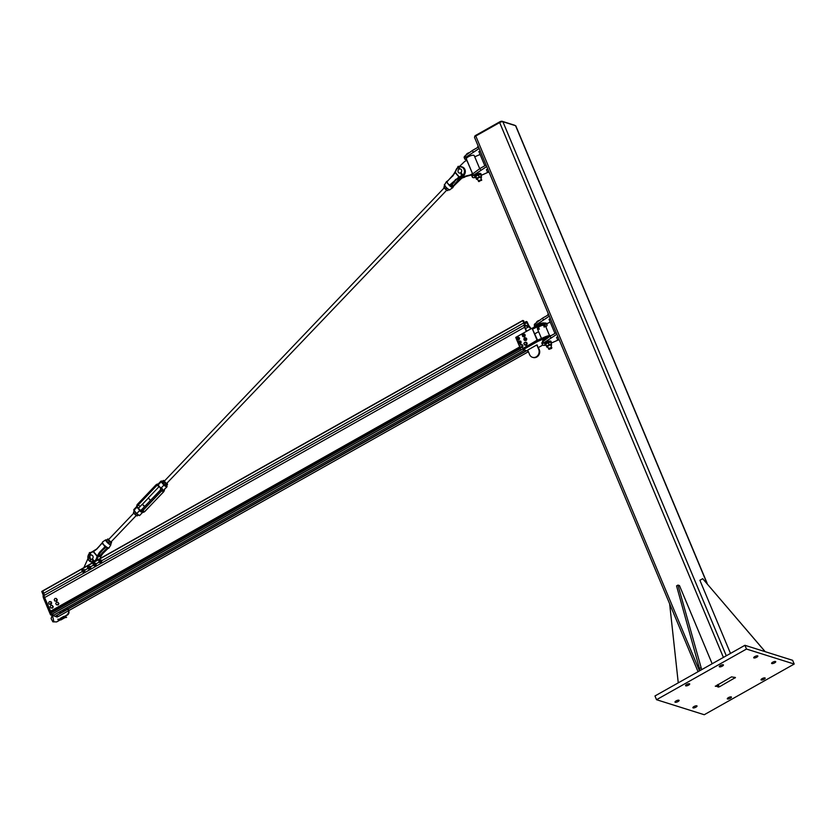 <?xml version="1.0" encoding="UTF-8"?>
<svg xmlns="http://www.w3.org/2000/svg" width="836" height="836" viewBox="0 0 836 836"><rect width="100%" height="100%" fill="white"/><g stroke="black" fill="none" stroke-linecap="round" stroke-linejoin="round"><path stroke-width="1.25" d="M715.365 686.293L731.5 676.878L735.461 677.536L719.232 686.899L715.292 686.116M693.117 707.904A2.247 0.711 -22.7 0 1 692.887 707.726A2.247 0.711 -22.7 0 1 694.685 706.211A2.247 0.711 -22.7 0 1 697.025 706.002A2.247 0.711 -22.7 0 1 695.594 707.35A2.247 0.711 -22.7 0 1 693.117 707.904M771.827 663.575A2.247 0.711 -22.7 0 1 771.597 663.397A2.247 0.711 -22.7 0 1 773.394 661.882A2.247 0.711 -22.7 0 1 775.735 661.663A2.247 0.711 -22.7 0 1 774.303 663.021A2.247 0.711 -22.7 0 1 771.827 663.575M675.227 702.271A2.247 0.711 -22.7 0 1 674.997 702.104A2.247 0.711 -22.7 0 1 676.794 700.589A2.247 0.711 -22.7 0 1 679.135 700.369A2.247 0.711 -22.7 0 1 677.703 701.728A2.247 0.711 -22.7 0 1 675.227 702.271M753.926 657.942A2.247 0.711 -22.7 0 1 753.706 657.765A2.247 0.711 -22.7 0 1 755.504 656.25A2.247 0.711 -22.7 0 1 757.844 656.041A2.247 0.711 -22.7 0 1 756.413 657.389A2.247 0.711 -22.7 0 1 753.926 657.942M685.781 685.854A2.247 0.711 -22.7 0 1 685.551 685.687A2.247 0.711 -22.7 0 1 687.349 684.162A2.247 0.711 -22.7 0 1 689.7 683.952A2.247 0.711 -22.7 0 1 688.258 685.301A2.247 0.711 -22.7 0 1 685.781 685.854M727.529 698.99A2.247 0.711 -22.7 0 1 727.31 698.823A2.247 0.711 -22.7 0 1 729.107 697.297A2.247 0.711 -22.7 0 1 731.448 697.088A2.247 0.711 -22.7 0 1 730.016 698.436A2.247 0.711 -22.7 0 1 727.529 698.99M719.514 666.856A2.247 0.711 -22.7 0 1 719.284 666.679A2.247 0.711 -22.7 0 1 721.081 665.163A2.247 0.711 -22.7 0 1 723.433 664.954A2.247 0.711 -22.7 0 1 721.99 666.302A2.247 0.711 -22.7 0 1 719.514 666.856M761.262 679.992A2.247 0.711 -22.7 0 1 761.042 679.814A2.247 0.711 -22.7 0 1 762.84 678.299A2.247 0.711 -22.7 0 1 765.18 678.09A2.247 0.711 -22.7 0 1 763.738 679.438A2.247 0.711 -22.7 0 1 761.262 679.992M656.532 699.711L704.246 714.728L794.2 664.056L792.632 660.315L744.918 645.298L746.485 649.049L656.532 699.711L654.964 695.97L744.918 645.298M794.2 664.056L746.485 649.049M698.05 671.705L474.524 137.365A2.56 0.805 -22.7 0 1 475.778 136.017L499.667 122.568A2.56 0.805 -22.7 0 1 502.896 121.732L515.572 125.713A2.56 0.805 -22.7 0 1 515.833 125.912L707.152 583.288M475.005 136.519A1.923 0.606 -22.7 0 1 474.806 136.373A1.923 0.606 -22.7 0 1 475.747 135.359L499.635 121.899A1.923 0.606 -22.7 0 1 502.06 121.272L514.736 125.264A1.923 0.606 -22.7 0 1 514.924 125.41A1.923 0.606 -22.7 0 1 514.934 125.515M669.636 603.77L678.257 682.845M712.157 663.753L679.459 585.566L677.965 585.095L701.686 669.657M677.965 585.095L676.554 585.89L699.46 668.507L700.871 667.713M700.275 670.451L699.46 668.507M765.076 651.516L702.7 578.69L765.128 651.662M702.7 578.69L699.889 580.268L730.497 653.428M550.328 318.558L549.033 319.289L554.968 333.47M558.479 339.886L551.039 343.178M545.918 345.143A5.768 1.818 -22.7 0 1 542.501 344.84A5.768 1.818 -22.7 0 1 543.536 343.032L556.88 334.233M542.501 344.84L541.874 343.335A5.768 1.818 -22.7 0 1 542.909 341.537L543.536 343.032M542.909 341.537L550.151 336.176L550.778 337.671M550.151 336.176L556.253 332.738M550.234 322.153L546.65 323.731M534.904 326.5A5.768 1.818 -22.7 0 1 535.98 324.964L549.325 316.175M534.841 326.521L534.319 325.277A5.768 1.818 -22.7 0 1 535.353 323.469L535.98 324.964M535.353 323.469L542.595 318.119L543.222 319.613M542.595 318.119L548.698 314.681M548.207 313.49L547.59 315.308M557.884 336.615L556.588 337.347L557.507 339.541L559.378 340.189M480.177 150.867L478.892 151.588L484.817 165.768M488.328 172.185L480.961 175.456M475.694 177.462A5.768 1.818 -22.7 0 1 472.361 177.138A5.768 1.818 -22.7 0 1 473.385 175.33L486.73 166.542M472.361 177.138L471.734 175.644A5.768 1.818 -22.7 0 1 472.758 173.836L473.385 175.33M472.758 173.836L480 168.485L480.627 169.98M480 168.485L486.113 165.047M480.083 154.461L474.743 156.813M466.655 159.624A5.768 1.818 -22.7 0 1 464.806 159.08A5.768 1.818 -22.7 0 1 465.83 157.272L479.185 148.484M464.806 159.08L464.179 157.586A5.768 1.818 -22.7 0 1 465.203 155.778L465.83 157.272M465.203 155.778L472.445 150.428L473.071 151.922M472.445 150.428L478.558 146.979M478.056 145.798L477.44 147.617M487.733 168.924L486.447 169.656L487.367 171.85L489.227 172.498M544.142 323.083A4.274 1.348 157.3 0 0 543.808 322.968A4.274 1.348 157.3 0 0 536.952 325.601M537.611 328.046A4.274 1.348 157.3 0 0 538.938 328.005M543.672 326.019A4.274 1.348 157.3 0 0 544.644 325.11M539.408 329.123A4.274 1.348 -22.7 0 1 537.841 329.123A4.274 1.348 -22.7 0 1 537.412 328.788A4.274 1.348 -22.7 0 1 540.84 325.904A4.274 1.348 -22.7 0 1 545.302 325.497A4.274 1.348 -22.7 0 1 544.142 327.148M538.624 331.673L534.883 333.773M532.866 328.945L540.328 325.455A6.197 1.954 -22.7 0 1 547.078 324.755L546.608 323.626A6.197 1.954 157.3 0 0 539.857 324.337L526.241 331.286L524.6 327.252A3.417 1.139 -119.4 0 1 524.172 325.089A3.417 1.139 60.6 0 0 523.754 322.926L522.813 320.679L523.629 320.69L524.956 325.005L528.676 326.176L526.241 321.515L527.035 321.755L528.227 324.337A3.417 1.139 60.6 0 0 529.773 326.845A3.417 1.139 -119.4 0 1 530.965 328.621M547.078 324.755A6.197 1.954 -22.7 0 1 545.845 326.792M534.622 327.952L534.152 326.824M534.726 346.125L536.837 344.934L538.718 349.427A5.559 4.943 107.5 0 1 537.82 355.457A5.559 4.943 107.5 0 1 532.48 357.306A5.559 4.943 107.5 0 1 529.585 354.579L527.704 350.085L536.837 344.934L539.272 349.605A5.559 4.943 -72.5 0 1 538.384 355.634A5.559 4.943 -72.5 0 1 533.044 357.474A5.559 4.943 -72.5 0 1 532.762 357.38M542.867 341.558A4.274 1.348 -22.7 0 1 542.658 341.328A4.274 1.348 -22.7 0 1 547.914 337.828M542.721 345.101L538.405 347.525M551.091 335.654A6.197 1.954 157.3 0 0 545.082 336.887L537.36 340.273L522.772 348.487L523.242 349.605L537.83 341.391L537.078 340.179L522.855 348.685M537.83 341.391L545.553 338.005A6.197 1.954 -22.7 0 1 549.262 336.835M528.143 351.151L523.242 349.605M537.558 340.179L532.072 328.203L537.078 340.179M520.734 349.385L515.728 337.41L532.072 328.203M527.704 350.085L529.805 348.894M536.837 344.934L537.391 345.111M551.697 348.11A1.714 0.533 157.3 0 0 551.812 347.943A1.714 0.533 157.3 0 0 551.833 347.745A1.714 0.533 157.3 0 0 550.569 347.724A1.714 0.533 157.3 0 0 548.876 348.622A1.714 0.533 157.3 0 0 548.677 349.061A1.714 0.533 157.3 0 0 548.834 349.197A1.714 0.533 157.3 0 0 549.022 349.229M551.52 348.445L549.137 349.302L551.52 348.445M540.129 320.157L537.747 321.034A2.56 0.805 -22.7 0 1 539.722 320.24M536.733 321.839A2.56 0.805 -22.7 0 1 536.817 321.735A2.56 0.805 -22.7 0 1 537.747 321.034L536.628 322.936M545.814 344.881A3.417 1.076 -22.7 0 1 545.145 344.756A3.417 1.076 -22.7 0 1 544.936 344.547A3.417 1.076 -22.7 0 1 547.674 342.237A3.417 1.076 -22.7 0 1 551.237 341.914A3.417 1.076 -22.7 0 1 550.861 342.77M544.926 344.233A3.417 1.076 -22.7 0 1 544.706 344.014A3.417 1.076 -22.7 0 1 547.455 341.705A3.417 1.076 -22.7 0 1 551.018 341.381L551.237 341.914M479.718 168.694L474.252 155.642A4.274 1.348 157.3 0 0 473.813 155.308A4.274 1.348 157.3 0 0 469.08 156.374A4.274 1.348 157.3 0 0 466.363 158.944L472.643 173.94M471.838 174.881L463.259 177.201A5.559 4.943 107.5 0 1 460.803 177.138L460.615 177.075M466.927 160.293L464.691 161.442L459.058 166.866L461.744 166.813A5.131 4.567 -72.5 0 0 459.058 166.886M472.57 173.773L466.801 160.251M471.264 175.205L470.334 174.912L472.434 173.731M460.761 177.023A5.559 4.943 -72.5 0 0 462.329 176.908L470.334 174.912M481.557 180.419A1.714 0.533 157.3 0 0 481.661 180.252A1.714 0.533 157.3 0 0 481.682 180.053A1.714 0.533 157.3 0 0 481.108 179.897A1.714 0.533 157.3 0 0 479.331 180.492A1.714 0.533 157.3 0 0 478.526 181.37A1.714 0.533 157.3 0 0 478.683 181.496A1.714 0.533 157.3 0 0 478.882 181.537M481.045 180.242L478.986 181.6L481.045 180.242M469.153 152.664L466.927 153.803A2.56 0.805 -22.7 0 1 469.153 152.664A2.56 0.805 -22.7 0 1 469.581 152.549L469.153 152.664M466.927 153.803L466.154 154.712L466.927 153.803A2.56 0.805 -22.7 0 0 466.676 154.043L466.645 154.075M475.579 177.18A3.417 1.076 -22.7 0 1 475.13 177.117A3.417 1.076 -22.7 0 1 474.785 176.856A3.417 1.076 -22.7 0 1 477.523 174.546A3.417 1.076 -22.7 0 1 481.097 174.212A3.417 1.076 -22.7 0 1 480.773 175.006M474.785 176.856L474.566 176.323A3.417 1.076 -22.7 0 1 477.304 174.013A3.417 1.076 -22.7 0 1 480.878 173.689L481.097 174.212M522.782 320.47L42.824 590.791L43.775 593.267A3.417 1.139 -119.4 0 1 44.193 595.431A3.417 1.139 60.6 0 0 44.611 597.594L50.735 611.45M530.609 328.82A3.417 1.139 60.6 0 0 528.624 326.813L525.635 325.873A3.417 1.139 60.6 0 0 525.217 325.883A3.417 1.139 60.6 0 0 525.395 328.391L526.534 331.119M526.241 321.515L524.015 322.769M526.555 322.257L524.329 323.511M51.466 611.043L52.417 612.182M51.059 612.987L520.42 348.622L51.048 612.945L51.665 614.397L53.912 615.097L524.538 350.012L53.88 615.097M56.064 615.766L58.342 616.487M545.877 343.711A2.56 0.805 -22.7 0 1 545.971 343.617A2.56 0.805 -22.7 0 1 546.901 342.917A2.56 0.805 -22.7 0 1 549.283 342.039A2.56 0.805 -22.7 0 1 549.848 341.987A2.56 0.805 -22.7 0 1 549.889 341.997M551.833 347.745L550.767 345.216A1.714 0.533 157.3 0 0 550.37 345.059A1.714 0.533 157.3 0 0 547.789 346.146A1.714 0.533 157.3 0 0 547.622 346.553M551.008 345.78A2.56 0.805 157.3 0 0 551.311 345.498A2.56 0.805 157.3 0 0 551.582 345.007A2.56 0.805 157.3 0 0 550.391 344.693A2.56 0.805 157.3 0 0 548.008 345.571A2.56 0.805 157.3 0 0 546.817 346.773A2.56 0.805 157.3 0 0 547.444 347.128A2.56 0.805 157.3 0 0 547.852 347.097M549.283 342.039L550.558 342.049L545.783 343.815L546.723 347.065L546.734 346.062L549.116 344.683L551.499 344.296L551.405 345.393M546.734 346.062L545.699 344.108M548.008 347.076L546.723 347.065L548.008 347.076M548.176 342.426L549.116 344.683M550.558 342.049L551.499 344.296M479.3 174.316L480.512 174.379L475.757 176.009A2.56 0.805 -22.7 0 1 475.82 175.915A2.56 0.805 -22.7 0 1 476.917 175.132A2.56 0.805 -22.7 0 1 479.3 174.316A2.56 0.805 -22.7 0 1 479.697 174.296A2.56 0.805 -22.7 0 1 479.728 174.296L479.76 174.296M480.637 177.546A1.714 0.533 157.3 0 0 480.219 177.368A1.714 0.533 157.3 0 0 477.638 178.444A1.714 0.533 157.3 0 0 477.481 178.862L478.526 181.37M480.857 178.089A2.56 0.805 157.3 0 0 481.17 177.807A2.56 0.805 157.3 0 0 481.431 177.378A2.56 0.805 157.3 0 0 480.407 176.971A2.56 0.805 157.3 0 0 478.025 177.786A2.56 0.805 157.3 0 0 476.677 178.998A2.56 0.805 157.3 0 0 477.293 179.426A2.56 0.805 157.3 0 0 477.69 179.406A2.56 0.805 157.3 0 0 477.701 179.406M475.559 176.344L476.478 179.343L476.698 178.267L479.185 176.908L481.452 176.636L481.431 177.378M477.69 179.406L476.478 179.343L477.69 179.406M475.757 176.009L476.698 178.267M478.244 174.651L479.185 176.908M480.512 174.379L481.452 176.636M521.789 347.274L522.092 347.462A1.494 1.327 -72.5 0 0 521.915 344.704M521.016 347.536A1.494 1.327 -72.5 0 0 522.009 347.504M521.758 347.473A1.494 1.327 107.5 0 1 520.337 347.107M521.967 344.944L522.207 346.365L520.514 347.17A1.285 1.139 -72.5 0 0 521.298 344.725L521.1 344.651A1.494 1.327 107.5 0 1 521.852 347.431M526.043 344.996L526.314 345.08A1.494 1.327 -72.5 0 0 526.126 342.321M525.227 345.163A1.494 1.327 -72.5 0 0 526.22 345.132M525.969 345.101A1.494 1.327 107.5 0 1 524.778 344.954L523.848 343.544L525.227 342.3A1.285 1.139 -72.5 0 0 525.008 344.84L524.391 344.829M525.28 342.3A1.494 1.327 107.5 0 1 526.063 345.059M525.948 342.342L526.168 342.969A1.285 1.139 -72.5 0 0 525.227 342.3L526.325 342.457L526.879 343.742L526.105 344.996L524.778 344.954M526.492 343.627L526.063 344.233A1.285 1.139 -72.5 0 0 526.168 342.969L526.879 343.742M525.719 344.881L525.008 344.84A1.285 1.139 -72.5 0 0 526.063 344.233L526.105 344.996M519.94 346.982L519.773 346.25A1.285 1.139 -72.5 0 0 520.514 347.17L519.94 346.982M519.699 345.55L520.159 345.028A1.285 1.139 -72.5 0 0 519.773 346.25L519.699 345.55M520.723 344.536L521.298 344.725A1.285 1.139 -72.5 0 0 520.159 345.028L521.1 344.651M522.354 345.059L522.207 346.365M522.584 346.48L521.183 347.379M524.329 338.204A0.857 0.763 -72.5 0 0 524.987 339.677A0.857 0.763 -72.5 0 0 524.329 338.204M524.318 338.308A0.7 0.617 107.5 0 1 525.217 338.925A0.7 0.617 107.5 0 1 524.235 339.51A0.7 0.617 107.5 0 1 524.318 338.308M518.56 341.475A0.857 0.763 -72.5 0 0 519.501 342.739A0.857 0.763 -72.5 0 0 518.56 341.475M518.581 341.569A0.7 0.617 107.5 0 1 519.584 341.945A0.7 0.617 107.5 0 1 518.728 342.739A0.7 0.617 107.5 0 1 518.581 341.569M516.909 337.828A0.857 0.763 -72.5 0 0 518.027 338.893A0.857 0.763 -72.5 0 0 516.909 337.828M516.941 337.901A0.7 0.617 107.5 0 1 517.996 338.099A0.7 0.617 107.5 0 1 517.254 339.019A0.7 0.617 107.5 0 1 516.941 337.901M522.552 334.63A0.857 0.763 -72.5 0 0 523.629 335.758A0.857 0.763 -72.5 0 0 522.552 334.63M522.584 334.714A0.7 0.617 107.5 0 1 523.629 334.954A0.7 0.617 107.5 0 1 522.855 335.853A0.7 0.617 107.5 0 1 522.584 334.714M520.995 341.705L521.027 341.767A2.215 0.721 -120.5 0 1 521.027 341.788L520.243 340.994L520.797 342.269L520.044 343.533L518.728 343.491L518.163 342.217L518.916 340.973L520.943 341.59A2.215 0.721 -120.5 0 1 520.995 341.705A2.215 0.721 -120.5 0 1 521.016 341.767A2.215 0.721 -120.5 0 1 521.11 341.976L521.068 341.872M521.037 341.799L520.703 341.14M521.006 342.948L520.065 343.523L520.818 342.29L521.037 342.865A2.215 0.982 -55.4 0 1 520.995 342.948A2.215 0.982 -55.4 0 1 520.933 343.053L520.807 343.241A2.215 0.982 -55.4 0 0 520.933 343.053L521.11 341.987M519.887 343.68L518.728 343.491L519.898 343.669M518.926 340.983L518.174 342.217L518.728 343.491L518.174 342.206M518.874 342.948A0.888 0.794 -72.5 0 0 520.128 341.976A0.888 0.794 -72.5 0 0 519.386 341.318M519.062 343.011A0.857 0.763 -72.5 0 0 520.034 341.788A0.857 0.763 -72.5 0 0 519.574 341.381M519.438 337.974L519.48 338.068A2.215 0.731 -119.7 0 1 519.47 338.058L519.229 338.549L518.686 337.263L519.229 338.549L518.466 339.803L517.15 339.74L516.606 338.444L517.369 337.221L519.386 337.869A2.215 0.731 -119.7 0 1 519.428 337.974A2.215 0.731 -119.7 0 1 519.459 338.037A2.215 0.731 -119.7 0 1 519.543 338.256M519.428 339.217L519.47 339.134A2.215 0.972 -54.5 0 1 519.428 339.217A2.215 0.972 -54.5 0 1 519.355 339.332L518.111 339.907M517.16 339.75L516.606 338.465L517.15 339.74L518.31 339.938L517.139 339.74L518.466 339.803L519.25 338.57L519.47 339.144L519.511 338.152M517.306 339.207A0.888 0.794 -72.5 0 0 518.56 338.246A0.888 0.794 -72.5 0 0 517.818 337.577M517.494 339.27A0.857 0.763 -72.5 0 0 518.477 338.058A0.857 0.763 -72.5 0 0 518.006 337.639M525.05 336.062L524.977 336.176A2.215 0.972 -54.1 0 1 524.851 336.354L525.081 335.978A2.215 0.972 -54.1 0 1 525.039 336.062A2.215 0.972 -54.1 0 1 524.977 336.166L522.782 336.584L522.228 335.267L523.002 334.055L524.318 334.097L524.862 335.403L524.099 336.626L522.761 336.574L524.527 336.772L524.318 334.097L525.008 334.703A2.215 0.731 -119.4 0 1 525.06 334.818A2.215 0.731 -119.4 0 1 525.081 334.881A2.215 0.731 -119.4 0 1 525.092 334.902L525.165 335.111M524.778 334.254L525.102 334.912A2.215 0.731 -119.4 0 1 525.175 335.09L525.081 335.978M522.928 336.041A0.888 0.794 -72.5 0 0 524.182 335.079A0.888 0.794 -72.5 0 0 523.44 334.41M523.117 336.103A0.857 0.763 -72.5 0 0 524.12 335.518A0.857 0.763 -72.5 0 0 523.629 334.463M524.329 340.315L525.489 340.513L524.35 340.325L523.796 339.04L524.559 337.796L526.575 338.444A2.215 0.731 -119.4 0 1 526.628 338.559A2.215 0.731 -119.4 0 1 526.649 338.622A2.215 0.731 -119.4 0 1 526.659 338.643L526.429 339.123L525.886 337.838L524.569 337.796L523.796 339.019L524.339 340.325L525.645 340.377L524.329 340.304L523.796 339.029L524.559 337.796L525.886 337.838L526.429 339.123L526.105 340.513L525.29 340.482M526.607 339.803L525.666 340.367L526.429 339.155L526.649 339.729A2.215 0.972 -54.1 0 1 526.607 339.803A2.215 0.972 -54.1 0 1 526.544 339.918L526.408 340.095A2.215 0.972 -54.1 0 0 526.544 339.918L526.649 339.719M524.496 339.782A0.888 0.794 -72.5 0 0 525.75 338.82A0.888 0.794 -72.5 0 0 525.008 338.152M524.684 339.844A0.857 0.763 -72.5 0 0 525.687 339.259A0.857 0.763 -72.5 0 0 525.196 338.214M98.366 555.762L101.375 557.8M83.851 567.675L87.999 558.573M101.647 557.654L98.481 555.512M82.168 569.974A0.805 0.721 -72.5 0 0 83.067 571.166A0.805 0.721 -72.5 0 0 82.858 569.797A0.805 0.721 -72.5 0 0 82.168 569.974M82.189 570.058A0.658 0.585 107.5 0 1 83.151 570.413A0.658 0.585 107.5 0 1 82.336 571.176A0.658 0.585 107.5 0 1 82.189 570.058M87.822 566.777A0.805 0.721 -72.5 0 0 88.658 568.02A0.805 0.721 -72.5 0 0 87.822 566.777M87.832 566.871A0.658 0.585 107.5 0 1 88.773 567.278A0.658 0.585 107.5 0 1 87.926 567.999A0.658 0.585 107.5 0 1 87.832 566.871M93.58 564.99A0.805 0.721 -72.5 0 0 94.144 563.474A0.805 0.721 -72.5 0 0 93.58 564.99M93.569 564.833A0.658 0.585 107.5 0 1 93.444 563.715A0.658 0.585 107.5 0 1 94.395 564.091A0.658 0.585 107.5 0 1 93.569 564.833M98.899 560.642A0.805 0.721 -72.5 0 0 100.069 561.489A0.805 0.721 -72.5 0 0 98.899 560.642M98.941 560.695A0.658 0.585 107.5 0 1 99.965 560.737A0.658 0.585 107.5 0 1 99.359 561.708A0.658 0.585 107.5 0 1 98.941 560.695M82.722 569.765L84.687 569.744L84.77 570.894L84.248 569.598L82.733 569.765L84.917 570.194A2.215 0.731 -119.4 0 1 84.958 570.309A2.215 0.731 -119.4 0 1 84.99 570.371A2.215 0.731 -119.4 0 1 85 570.392M82.68 572.075L82.137 570.769L82.68 572.075L84.426 572.263L84.77 570.894L83.976 572.106L82.68 572.075M82.743 571.458A0.888 0.794 -72.5 0 0 84.07 570.507A0.888 0.794 -72.5 0 0 83.224 569.912M82.816 571.479A0.857 0.763 -72.5 0 0 84.028 571.009A0.857 0.763 -72.5 0 0 83.307 569.933M95.22 563.171L96.328 563.913L94.792 563.036L93.601 563.767L94.761 563.036L95.889 563.767L95.795 565.23L94.604 565.951L93.507 565.22L90.351 566.818A2.215 0.543 -132.9 0 1 90.434 566.923A2.215 0.543 -132.9 0 1 90.476 566.975A2.215 0.543 -132.9 0 1 90.591 567.132L89.88 568.762L88.574 569.034L87.759 567.957L88.574 569.055L90.319 568.898L89.567 566.275L90.831 567.519M88.271 566.568L90.027 566.421M88.365 568.281A0.888 0.794 -72.5 0 0 89.661 567.236A0.888 0.794 -72.5 0 0 88.846 566.745M88.438 568.313A0.857 0.763 -72.5 0 0 89.525 567.048A0.857 0.763 -72.5 0 0 88.929 566.766M95.074 566.097L93.496 564.948L94.614 565.962L96.244 565.366L95.994 563.652M93.987 565.115A0.888 0.794 -72.5 0 0 95.231 563.945A0.888 0.794 -72.5 0 0 94.468 563.579M94.06 565.146A0.857 0.763 -72.5 0 0 95.168 564.896A0.857 0.763 -72.5 0 0 94.552 563.6M101.793 560.737L101.647 560.548A2.215 0.606 -129.1 0 1 101.731 560.642A2.215 0.606 -129.1 0 1 101.752 560.674A2.215 0.606 -129.1 0 1 101.773 560.705A2.215 0.606 -129.1 0 1 101.877 560.883L101.051 562.492L99.735 562.67L98.993 561.52L99.745 562.691L101.051 562.492L101.814 560.757M99.515 560.266L101.344 560.11L101.626 561.134L100.905 559.974L99.568 560.183L101.647 560.528M99.609 561.949A0.888 0.794 -72.5 0 0 100.916 560.935A0.888 0.794 -72.5 0 0 100.09 560.413M99.683 561.98A0.857 0.763 -72.5 0 0 100.801 560.757A0.857 0.763 -72.5 0 0 100.174 560.433M53.953 615.066L59.21 612.109M61.018 612.872L60.411 611.429L60.809 613.091L56.033 615.787L58.175 616.456L57.203 617.01M60.976 612.84L59.293 612.307M57.172 617.052L58.175 616.456M82.398 571.521L43.775 593.267L42.876 591.115L41.821 591.71L42.73 593.863A3.417 1.139 -119.4 0 1 43.148 596.026A3.417 1.139 60.6 0 0 43.566 598.189L50.442 614.627L57.12 617.052M524.6 327.252L44.611 597.594A3.417 1.139 -119.4 0 1 44.611 597.594L51.487 614.032L50.442 614.627M53.974 615.139L51.78 614.439M41.8 591.397L42.793 590.833L41.821 591.71M49.125 604.146L50.944 604.355L51.727 603.111L51.184 601.815L50.453 604.198L49.125 604.146L48.592 602.85L49.366 601.606L50.693 601.659M54.748 600.98L56.566 601.188L57.35 599.945L56.315 598.492L56.858 599.788L56.075 601.032L54.748 600.98L54.215 599.684L54.988 598.44L56.315 598.492M50.693 607.887L52.511 608.096L53.295 606.852L52.26 605.4L52.804 606.696L52.02 607.939L50.693 607.887L50.15 606.591L50.933 605.348L52.26 605.4M56.315 604.721L58.133 604.93L58.917 603.686L57.883 602.233L58.426 603.529L57.642 604.773L56.315 604.721L55.772 603.425L56.555 602.181L57.883 602.233M91.991 559.336L92.691 558.939M89.452 558.176A2.142 1.902 -72.5 0 0 93.015 557.758A2.142 1.902 -72.5 0 0 89.797 555.856A2.142 1.902 -72.5 0 0 89.452 558.176M461.263 172.738L460.552 173.136M461.524 170.001A2.142 1.902 107.5 0 1 459.131 173.021A2.142 1.902 107.5 0 1 460.406 168.945A2.142 1.902 107.5 0 1 461.524 170.001M460.855 172.853L462.757 174.985L461.2 173.909L461.273 175.424L461.472 174.191M461.294 173.909L462.747 174.975M458.995 167.545L459.56 168.903M461.535 175.508L461.033 174.045M459.079 169.06L458.065 167.315L459.037 167.054A0.648 0.575 107.5 0 0 458.609 166.364M458.462 167.587L458.974 169.123L458.379 167.743M458.556 167.597L458.389 166.604L458.556 167.597M458.515 166.688L458.567 167.482M92.284 559.054L94.196 561.186L92.639 560.11L92.712 561.635L92.911 560.392M93.078 560.057L94.175 561.175M90.424 553.745L90.999 555.104L90.466 553.254M92.974 561.719L92.472 560.245M92.723 560.11L92.618 558.939M89.943 552.889L90.413 553.714L90.089 552.575A0.648 0.575 107.5 0 1 90.476 553.233L90.392 553.213A0.648 0.575 -72.5 0 0 90.006 552.554A0.648 0.575 107.5 0 1 90.089 552.575L90.006 552.554A0.648 0.575 -72.5 0 0 89.483 553.725L90.413 555.323L89.483 553.725M90.518 555.261L89.818 553.954M89.995 553.798L89.828 552.805L89.995 553.798M462.162 177.838L453.196 186.543M453.509 186.449L452.955 186.752A4.201 0.93 -136.3 0 1 450.259 185.905L450.113 186.146A4.399 0.972 43.7 0 0 452.903 187.588A4.399 0.972 43.7 0 0 452.987 187.201M453.06 186.501L452.903 187.588L449.758 189.73A3.605 0.794 -136.3 0 1 445.609 186.721A3.605 0.794 -136.3 0 1 444.553 184.766L446.549 181.527A4.399 0.972 43.7 0 0 446.57 182.018L446.675 181.934M465.433 176.657A5.131 4.567 107.5 0 1 463.677 177.525A11.286 10.032 -72.5 0 0 462.015 178.099L458.703 180.618L461.409 177.984M450.949 184.955L451.158 185.54L450.573 185.362M459.048 167.085A4.859 4.326 107.5 0 1 464.367 170.408A4.859 4.326 107.5 0 1 460.772 176.365A11.558 10.272 -72.5 0 0 459.183 176.908A3.417 0.972 -17.6 0 1 458.964 177.002L459.131 176.814A3.417 1.369 -40.7 0 1 458.943 177.002L449.58 185.111L448.18 183.972L449.183 185.268A4.399 0.972 43.7 0 0 449.434 185.498L450.113 186.146M459.131 176.814L455.39 172.446A3.417 1.369 -40.7 0 1 455.202 172.634L458.943 177.002M455.39 172.446L455.306 172.383A3.417 1.557 -65.6 0 1 455.202 172.613L446.717 182.123L448.18 183.972L446.758 181.778L452.558 176.114M455.306 172.383L455.306 172.383A11.558 10.272 -72.5 0 0 455.881 170.659A4.859 4.326 107.5 0 1 458.076 167.545M459.675 177.441L456.184 179.824L459.727 177.42M455.097 172.561L452.642 176.229M446.57 182.018L446.811 182.447A4.399 0.972 43.7 0 0 446.915 182.635L447.114 182.854M450.385 185.937L449.434 185.498M450.04 185.602L449.569 185.132L459.267 177.242A11.286 10.032 107.5 0 1 460.929 176.657A5.131 4.567 -72.5 0 0 464.795 171.829A5.131 4.567 -72.5 0 0 461.744 166.813L462.245 166.981A5.131 4.567 107.5 0 1 465.307 171.986A5.131 4.567 107.5 0 1 461.441 176.824A11.286 10.032 -72.5 0 0 459.904 177.336M460.667 177.096L461.2 177.723L457.898 180.252L453.3 185.937L452.119 186.209L452.84 186.71M455.38 179.416L456.153 179.824L450.458 185.686L449.956 185.425M447.856 183.481L447.239 182.447M457.95 167.451A5.131 4.567 -72.5 0 0 455.766 170.638L452.558 176.093L446.758 181.778L446.936 182.415M97.248 556.024A3.417 1.557 -65.6 0 1 97.164 556.253L97.258 556.003A3.417 1.369 -40.7 0 1 97.081 556.191L97.164 556.253A11.558 10.272 -72.5 0 0 96.589 557.978A4.859 4.326 107.5 0 1 94.207 561.207M106.099 539.857A3.605 0.794 43.7 0 0 105.681 539.847A3.605 0.794 43.7 0 0 106.694 541.864A3.605 0.794 43.7 0 0 110.885 544.821L108.899 548.05A4.399 0.972 -136.3 0 1 106.047 546.671L105.315 546.086A4.399 0.972 -136.3 0 1 105.064 545.856L103.789 544.842L105.043 546.66L99.515 552.314L97.258 556.003L93.507 551.645A3.417 1.369 -40.7 0 1 93.329 551.833L97.081 556.191M101.94 543.139L96.777 549.127L93.486 551.645A3.417 0.972 -17.6 0 1 93.277 551.739L93.329 551.833M93.433 551.478L93.277 551.739A11.558 10.272 -72.5 0 1 91.688 552.282L91.741 552.053A5.131 4.567 -72.5 0 0 90.309 552.711L91.741 552.053A11.286 10.032 107.5 0 0 93.298 551.541M91.741 552.053L96.704 548.97L93.465 551.467M89.316 553.568A5.131 4.567 -72.5 0 0 90.957 561.907A5.131 4.567 -72.5 0 0 96.934 558.072A11.286 10.032 107.5 0 1 97.551 556.264L105.043 546.66L108.899 548.05M104.709 545.584L104.887 546.044A4.629 1.024 43.7 0 0 105.148 546.295L105.064 545.856M105.315 546.086L105.806 546.734M99.515 552.314L100.32 552.69L98 556.567A11.286 10.032 -72.5 0 0 97.446 558.239A5.131 4.567 107.5 0 1 95.941 560.862M99.996 556.536L102.086 553.087L99.703 556.337M102.483 542.836L102.504 542.543A4.399 0.972 -136.3 0 1 102.546 541.989L102.504 542.543M102.138 543.107L102.389 543.076A4.629 1.024 43.7 0 0 102.504 543.275L102.797 543.222A4.399 0.972 -136.3 0 1 102.692 543.034M102.932 543.515L102.013 543.254L103.716 544.884L102.797 543.222M105.649 546.817L100.32 552.69L97.478 558.249L96.589 557.978M102.462 543.724L103.361 544.466M96.704 548.97L102.013 543.254L96.777 549.127M107.739 548.05L102.358 553.327L100.435 556.828M148.432 498.016L150.49 500.398M144.555 506.616L142.277 504.244L144.764 506.407M102.828 549.91L106.172 547.026M166.949 485.706L166.907 485.674A3.793 0.836 -136.3 0 1 164.222 484.828L161.129 481.86L163.908 485.099A4.138 0.92 43.7 0 0 167.001 486.803L166.981 485.747M164.222 484.828L160.867 488.287L162.299 488.715C162.905 490.429 163.616 490.648 164.42 489.384L167.001 486.803M142.737 512.228L139.831 515.269C139.8 515.969 138.713 515.467 136.581 513.785L133.959 510.326L136.999 507.138A1.682 1.494 107.5 0 1 137.386 505.195L156.311 485.371A1.682 1.494 107.5 0 1 158.088 485.047L158.297 484.065A2.665 2.372 -72.5 0 0 156.154 484.817L158.317 484.065L158.088 485.047L161.129 481.86A4.138 0.92 43.7 0 1 161.014 481.087L162.477 481.264M164.431 489.499A2.665 2.372 107.5 0 1 163.626 491.714L144.827 511.538L142.538 512.301L140.427 511.632L139.779 510.378L136.738 513.565L133.959 510.326A4.138 0.92 -136.3 0 1 133.844 509.563L133.875 510.618M139.33 515.3A3.793 0.836 43.7 0 1 136.592 513.785L136.738 513.565A4.138 0.92 -136.3 0 0 139.831 515.269M136.999 507.138L136.435 506.982L136.999 507.138M108.44 539.701L110.906 542.062M108.722 539.408A2.56 0.564 43.7 0 0 108.231 539.147A2.56 0.564 43.7 0 0 107.771 539.189A2.56 0.564 43.7 0 0 108.596 540.599A2.56 0.564 43.7 0 0 110.488 542.292A2.56 0.564 43.7 0 0 111.554 542.595A2.56 0.564 43.7 0 0 111.481 542.24A2.56 0.564 43.7 0 0 111.198 541.77M109.223 543.619A2.56 0.564 -136.3 0 1 107.332 541.916A2.56 0.564 -136.3 0 1 106.59 540.861A2.56 0.564 -136.3 0 1 106.548 540.735L109.223 543.619A2.56 0.564 -136.3 0 0 109.84 543.954L110.038 544.037M111.554 542.595L111.345 543.097L109.38 541.759L107.729 538.948L108.847 539.481L107.729 538.948L106.517 540.516M111.345 543.097L110.342 544.152M107.572 539.69L106.559 540.746M109.38 541.759L108.367 542.825M136.853 515.749A2.56 0.564 -136.3 0 1 136.78 515.728A2.56 0.564 -136.3 0 1 136.153 515.373A2.56 0.564 -136.3 0 1 134.262 513.659A2.56 0.564 -136.3 0 1 133.541 512.625A2.56 0.564 -136.3 0 1 133.488 512.489M134.68 511.569L134.721 510.953M136.153 515.373L133.488 512.499L134.502 511.433M134.303 511.13L133.467 512.269M138.17 514.976L137.271 515.916M136.299 513.503L135.286 514.568M444.25 187.818L164.253 481.212L166.531 483.584L446.727 190.18M164.556 480.899A2.56 0.564 43.7 0 0 164.096 480.648A2.56 0.564 43.7 0 0 164.065 480.637A2.56 0.564 43.7 0 0 163.689 481.045A2.56 0.564 43.7 0 0 165.089 482.78A2.56 0.564 43.7 0 0 166.897 484.117A2.56 0.564 43.7 0 0 167.315 483.73A2.56 0.564 43.7 0 0 167.304 483.73A2.56 0.564 43.7 0 0 167.033 483.26M163.835 484.096A2.56 0.564 -136.3 0 1 162.435 482.362A2.56 0.564 -136.3 0 1 162.424 482.362L165.643 485.444A2.56 0.564 -136.3 0 1 163.835 484.096M165.674 485.455L165.674 485.455A2.56 0.564 -136.3 0 1 165.643 485.444L166.5 485.622L165.643 485.444M166.5 485.622L167.315 483.73L167.513 484.566L166.03 483.94L163.898 481.881L163.239 480.47L164.096 480.648L163.239 480.47L162.435 482.362L162.226 481.526M166.03 483.94L165.026 484.995M163.898 481.881L162.884 482.947M446.612 190.106A2.56 0.564 -136.3 0 1 444.721 188.403A2.56 0.564 -136.3 0 1 443.968 187.348A2.56 0.564 -136.3 0 1 443.916 187.222L446.612 190.106A2.56 0.564 -136.3 0 0 447.208 190.441L447.406 190.514M447.866 188.779L446.623 188.006M445.045 186.25L445.149 185.676M443.885 186.992L444.752 185.791M448.723 189.584L447.72 190.629M444.951 186.177L443.937 187.233M446.758 188.246L445.755 189.312M718.155 687.171L717.215 684.924M719.232 686.899L718.176 684.381M735.043 677.986L734.75 677.275M475.778 136.017L699.513 670.88M499.667 122.568L723.401 657.42M502.896 121.732L726.296 655.79M515.572 125.713L706.807 582.891M499.865 122.453L499.635 121.899M475.747 135.359L475.977 135.913M540.328 325.455L539.857 324.337M545.553 338.005L545.082 336.887M538.718 349.427L539.272 349.605M463.259 177.201L462.329 176.908M523.754 322.926L101.752 560.674M524.172 325.089L43.148 596.026M88.01 568.355L84.875 570.121M99.265 562.022L96.15 563.767M527.067 322.424L524.485 323.877M527.15 322.529L524.527 324.002M522.813 320.679L42.835 591.021M519.72 346.94L50.348 611.304M519.741 347.003L50.39 611.356M519.835 347.233L50.724 611.461L519.835 347.233M519.992 347.598L51.968 611.2M520.044 347.724L52.051 611.315M522.939 348.884L51.623 614.345M522.97 348.946L51.665 614.397M525.635 325.873L524.977 326.239M528.624 326.813L525.478 328.579M526.408 350.597L68.009 608.786M67.611 609.016L60.944 612.767M526.764 350.712L68.197 608.995M67.82 609.204L56.117 615.798M528.394 351.737L69.012 610.479L528.394 351.737M68.625 610.698L58.332 616.498L68.625 610.698M523.712 336.751L522.772 336.584L522.228 335.299L523.002 334.055L524.329 334.097L523.002 334.055L522.228 335.267L522.761 336.563M88.574 569.055L87.759 567.968M100.195 562.827L98.993 561.541M50.777 615.056L51.832 614.46M43.566 598.189L44.621 597.594M42.73 593.863L43.775 593.267M63.473 609.705L64.727 610.102L64.706 609.005L64.926 609.528L64.194 609.298M64.926 609.528L63.672 610.698L62.418 610.301M64.748 610.092L63.17 610.541M52.532 615.61L53.891 621.848L56.691 621.911L60.328 619.371M58.144 619.131L59.45 619.716L60.119 618.849M61.937 617.825L62.366 618.713M62.449 618.661L62.021 617.773M60.067 618.535L60.788 619.946M61.78 617.574L62.501 618.974M61.906 618.274L60.276 619.173L60.108 618.462L61.686 617.564L62.292 618.337L61.686 617.564M61.854 618.222L60.255 619.121L60.108 618.462M64.048 616.634L64.153 617.208L66.619 617.292M64.153 617.198L64.017 616.654M64.226 617.041L68.134 614.512L68.98 612.934L68.907 610.165L66.535 607.981M64.56 617.48L64.132 616.592M62.177 617.355L62.386 617.982L62.219 617.271L63.797 616.383L63.985 617.02M64.017 617.083L62.355 617.929L62.899 618.755M63.891 616.383L64.403 617.156L63.797 616.383M62.397 617.971L63.975 617.083L64.612 617.794M62.219 617.271L62.376 617.929M461.159 172.738L461.618 173.825L461.179 172.738M462.663 174.954L461.106 172.749M459.497 168.914L459.037 167.033M458.671 166.97L458.954 167.012A0.648 0.575 -72.5 0 0 457.867 166.698A0.648 0.575 -72.5 0 0 458.023 167.503L458.065 167.315M461.138 173.992L460.699 172.937M458.609 167.503L459.236 168.997M92.597 558.939L94.196 561.186M94.102 561.155L92.535 558.95M90.936 555.114L90.11 553.171L90.675 555.198M92.577 560.193L92.138 559.138M89.901 553.787L90.006 552.554M89.494 553.516L90.11 553.171M461.629 177.88A11.286 10.032 107.5 0 1 463.165 177.368L463.729 177.514M453.3 185.937L457.898 180.252M463.06 177.242L463.165 177.368A5.131 4.567 -72.5 0 0 464.199 176.971M462.099 177.336A11.558 10.272 -72.5 0 0 461.441 177.598L461.117 177.222M460.772 176.365L461.472 176.824L459.936 177.336M455.766 170.638A11.286 10.032 107.5 0 1 455.202 172.341M450.416 185.686L456.174 179.792M446.926 181.422A4.399 0.972 43.7 0 0 446.549 181.527L447.197 181.349M452.046 184.599L453.007 185.728L452.119 186.209L451.356 185.32M444.574 185.174A3.334 0.742 43.7 0 0 445.588 186.909A3.334 0.742 43.7 0 0 449.35 189.73M449.131 184.641L448.211 183.899M461.995 166.907A5.131 4.567 107.5 0 1 462.245 166.981C466.519 170.387 466.269 173.669 461.472 176.824M457.94 167.43L455.881 170.659M103.716 544.884L104.354 545.929M93.914 561.364A4.859 4.326 107.5 0 1 92.974 561.688M92.744 561.729A4.859 4.326 107.5 0 1 88.376 559.211A4.859 4.326 107.5 0 1 89.41 553.672M90.403 552.826A4.859 4.326 107.5 0 1 91.688 552.282M89.306 553.547L90.957 561.907L93.674 562.147A5.131 4.567 107.5 0 1 91.469 562.064A5.131 4.567 107.5 0 1 91.218 561.97M97.331 558.218L96.025 560.82M107.405 547.873L102.086 553.087M110.697 543.787L110.885 544.821A3.605 0.794 43.7 0 0 110.874 544.414M105.89 546.796A4.201 0.93 43.7 0 0 108.523 548.165M108.22 548.228L102.891 553.495L108.252 548.238M110.676 543.797A3.334 0.742 -136.3 0 1 109.944 544.33A3.334 0.742 -136.3 0 1 106.956 541.749A3.334 0.742 -136.3 0 1 106.715 540.014M100.362 552.638L105.252 547.162M141.451 509.908A1.338 1.191 107.5 0 1 139.8 509.876L137.637 507.358A1.338 1.191 107.5 0 1 137.741 505.487L156.666 485.653A1.338 1.191 107.5 0 1 158.317 485.591L160.481 488.109M161.567 481.735A3.793 0.836 -136.3 0 1 162.456 481.285M160.867 488.287A1.682 1.494 107.5 0 1 160.481 490.23L141.556 510.054A1.682 1.494 107.5 0 1 139.779 510.378M139.424 510.075A1.672 1.494 -72.5 0 0 141.556 510.054L160.481 490.22A1.672 1.494 -72.5 0 0 160.606 487.879L158.443 485.35A1.672 1.494 -72.5 0 0 156.311 485.371L137.386 505.205A1.672 1.494 -72.5 0 0 137.261 507.546L139.424 510.075L140.876 510.211M140.427 511.632A2.665 2.372 -72.5 0 0 142.58 510.88L141.451 509.866L160.387 490.032L161.505 491.045A2.665 2.372 -72.5 0 0 162.299 488.715M138.922 507.755L137.261 507.546M140.312 506.302L137.229 504.651M158.986 486.385L156.029 484.817L137.104 504.651L136.383 507.222M157.868 485.308L158.443 485.35M158.328 485.622L160.502 488.14L160.387 490.032A1.338 1.191 107.5 0 0 160.522 488.161L160.606 487.879M148.202 498.183L142.444 504.212M142.653 512.311A2.665 2.372 107.5 0 0 144.701 511.548L142.58 510.88L161.505 491.045L163.741 491.578M164.462 489.144L163.751 491.714L144.827 511.413M549.534 335.602L545.302 325.497M541.467 338.475L537.412 328.788M532.48 357.306L533.044 357.474M547.611 346.532L548.677 349.061M544.706 344.014L544.936 344.547M480.627 177.514L481.682 180.053M522.803 320.439L42.824 590.791M520.41 348.591L51.048 612.945M520.87 343.168L520.086 343.68M518.916 340.973L518.289 341.955M524.904 336.281L524.12 336.772M525.092 335.978L525.133 334.985M526.471 340.022L525.677 340.513M526.659 339.719L526.743 338.841M83.778 570.089L82.858 569.797M83.297 571.625L82.377 571.333M89.4 566.923L88.48 566.63M88.919 568.459L87.999 568.167M95.022 563.757L94.102 563.464M94.541 565.293L93.622 565M100.644 560.59L99.724 560.298M100.163 562.126L99.244 561.834M82.659 572.054L82.127 570.779M90.487 566.975L90.842 567.519M94.781 563.036L93.59 563.767M62.272 610.385L63.682 610.698M66.243 617.501L64.362 617.585M52.093 615.474L51.132 618.609L52.877 621.838L56.691 621.911L60.537 619.737M62.313 618.807L62.439 618.18M65.939 608.315L66.587 608.441C69.346 610.322 69.409 612.548 66.807 615.087L63.933 616.696M57.799 619.382L60.286 619.246M62.042 618.379L61.833 617.825M60.871 619.946L62.46 619.058L62.313 618.4M62.982 618.765L64.571 617.867L64.424 617.208M462.757 174.985L461.639 173.836M459.57 168.903L458.65 166.374L458.034 167.513M465.485 176.647L462.005 178.12M453.102 186.553L458.745 180.618M449.758 189.73C450.071 191.486 442.693 184.568 444.553 184.766M106.726 540.004L105.681 539.847L102.546 541.989M105.89 546.744L105.242 547.204M100.351 557.069L102.891 553.495M159.143 486.573L148.212 498.016M454.606 181.914L451.158 185.54M142.277 504.244L138.431 508.278M133.823 513.105L108.419 539.722M136.299 515.467L110.895 542.083M136.581 513.785L133.896 510.65M160.387 490.032L141.451 509.866L140.302 510.211M148.212 498.214L142.475 504.223M161.014 481.087L158.192 484.044M136.341 506.95L133.844 509.563"/></g></svg>

